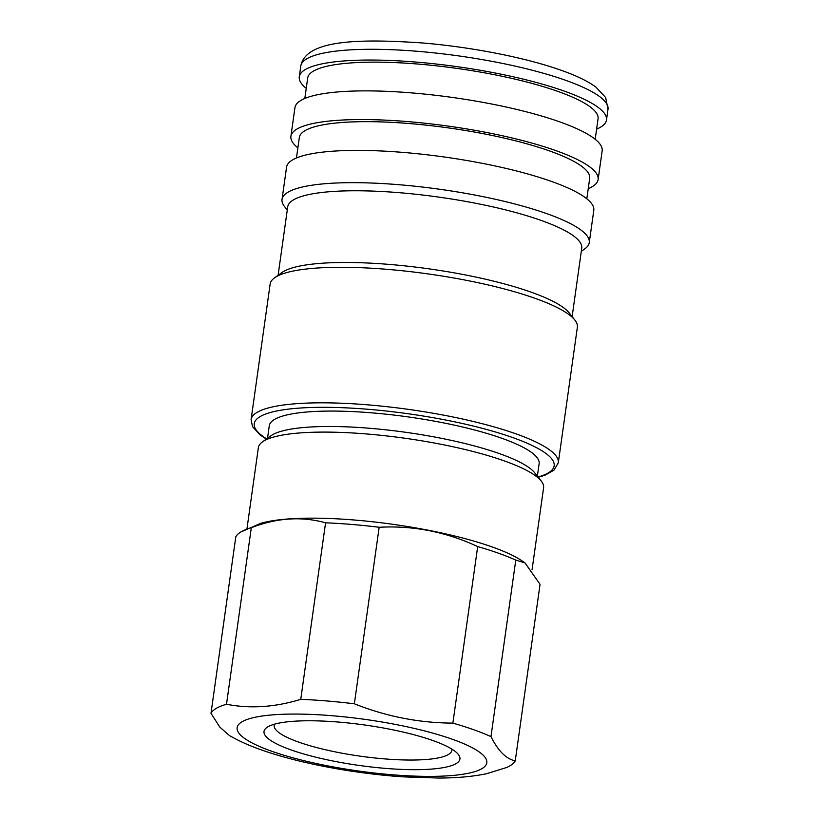 <?xml version="1.0" encoding="UTF-8"?>
<svg xmlns="http://www.w3.org/2000/svg" width="819" height="819" viewBox="0 0 819 819"><rect width="100%" height="100%" fill="white"/><g stroke="black" fill="none" stroke-linecap="round" stroke-linejoin="round"><path stroke-width="1.23" d="M306.245 88.339A155.119 32.013 8 0 1 299.273 76.802A155.119 32.013 8 0 1 397.799 60.821A155.119 32.013 8 0 1 564.035 91.022A155.119 32.013 8 0 1 606.49 119.973A155.119 32.013 8 0 1 596.611 129.146M304.822 98.464L307.698 77.989A146.611 30.252 8 0 1 400.819 62.879A146.611 30.252 8 0 1 557.934 91.421A146.611 30.252 8 0 1 598.065 118.796L595.188 139.271M297.881 147.86A155.119 32.013 8 0 1 290.909 136.323A155.119 32.013 8 0 1 389.424 120.342A155.119 32.013 8 0 1 555.671 150.542A155.119 32.013 8 0 1 598.126 179.494A155.119 32.013 8 0 1 588.237 188.667M290.909 136.323L294.942 107.637A155.119 32.013 8 0 1 393.458 91.656A155.119 32.013 8 0 1 559.694 121.857A155.119 32.013 8 0 1 602.16 150.819L598.126 179.494M296.458 157.985L299.334 137.51A146.611 30.252 8 0 1 392.455 122.4A146.611 30.252 8 0 1 549.569 150.942A146.611 30.252 8 0 1 589.7 178.317L586.813 198.792M287.274 210.043L284.551 206.603A155.119 32.013 8 0 1 282.033 199.427A155.119 32.013 8 0 1 380.559 183.446A155.119 32.013 8 0 1 546.795 213.646A155.119 32.013 8 0 1 589.26 242.608A155.119 32.013 8 0 1 584.858 248.802L581.295 251.372M282.033 199.427L286.568 167.158A155.119 32.013 8 0 1 385.094 151.177A155.119 32.013 8 0 1 551.33 181.378A155.119 32.013 8 0 1 593.795 210.329L589.26 242.608M278.102 275.286L287.725 206.808A148.454 30.641 8 0 1 382.023 191.513A148.454 30.641 8 0 1 541.113 220.413A148.454 30.641 8 0 1 581.756 248.126L572.133 316.605M274.539 277.846L281.859 272.584A148.454 30.641 8 0 1 386.793 264.209A148.454 30.641 8 0 1 531.04 292.127A148.454 30.641 8 0 1 569.266 312.981L574.846 320.055A155.119 32.013 8 0 1 577.364 327.221L558.312 462.755A155.119 32.013 8 0 0 515.857 433.804A155.119 32.013 8 0 0 349.621 403.603A155.119 32.013 8 0 0 251.095 419.584L270.147 284.05A155.119 32.013 8 0 1 274.539 277.846A155.119 32.013 8 0 1 384.193 269.093A155.119 32.013 8 0 1 534.909 298.27A155.119 32.013 8 0 1 574.846 320.055M246.99 528.603L258.364 447.655A144.021 29.719 8 0 1 262.438 441.902L270.976 435.769A136.251 28.112 8 0 1 367.291 428.081A136.251 28.112 8 0 1 499.662 453.695A136.251 28.112 8 0 1 534.746 472.839L541.257 481.091A144.021 29.719 8 0 1 543.591 487.745L532.053 569.85M267.537 438.237L269.277 425.788A136.251 28.112 8 0 1 355.815 411.752A136.251 28.112 8 0 1 501.832 438.278A136.251 28.112 8 0 1 539.127 463.718L537.377 476.167M262.438 441.902A144.021 29.719 8 0 1 364.25 433.773A144.021 29.719 8 0 1 504.176 460.862A144.021 29.719 8 0 1 541.257 481.091M210.995 713.298L235.811 536.783A154.381 31.859 8 0 1 240.612 532.104L260.739 523.341A144.021 29.719 8 0 1 492.076 546.918A144.021 29.719 8 0 1 520.444 559.838L525.03 562.929L515.775 560.094L490.97 736.619C498.167 750.951 506.255 759.029 515.243 760.861A154.381 31.859 8 0 1 506.603 767.505L486.721 773.699C472.655 776.586 456.654 778.03 438.718 778.05L403.173 776.862C354.125 773.556 298.904 763.288 261.343 749.887C249.447 745.751 238.759 740.939 229.3 735.452L219.768 727.057L210.995 713.298A154.381 31.859 8 0 1 226.505 704.258C250.245 708.885 275 707.247 300.757 699.334A154.381 31.859 8 0 1 354.361 703.797C386.251 716.492 419.093 722.931 452.876 723.116A154.381 31.859 8 0 1 473.74 729.749A154.381 31.859 8 0 1 490.97 736.619M432.852 740.53A98.915 20.414 8 0 1 457.401 753.367A98.915 20.414 8 0 1 408.599 769.614A98.915 20.414 8 0 1 291.093 749.928A98.915 20.414 8 0 1 267.997 726.75A98.915 20.414 8 0 1 432.852 740.53M451.812 749.068A89.701 18.509 8 0 1 451.842 750.347A89.701 18.509 8 0 1 394.86 759.592A89.701 18.509 8 0 1 298.73 742.127A89.701 18.509 8 0 1 274.181 725.378A89.701 18.509 8 0 1 274.56 724.16M452.876 723.116L477.692 546.59A154.381 31.859 8 0 1 498.546 553.224A154.381 31.859 8 0 1 515.775 560.094M240.612 532.104A154.381 31.859 8 0 1 251.31 527.733L226.505 704.258M300.757 699.334L325.573 522.809C301.658 516.165 276.904 517.803 251.31 527.733M325.573 522.809A154.381 31.859 8 0 1 379.166 527.272L354.361 703.797M477.692 546.59C446.058 531.848 413.216 525.409 379.166 527.272M515.243 760.861L540.049 584.336L525.03 562.929M299.273 76.802L300.788 66.042A155.119 32.013 8 0 1 399.303 50.061A155.119 32.013 8 0 1 565.54 80.262A155.119 32.013 8 0 1 608.005 109.224L606.49 119.973M266.677 438.861A151.423 31.245 8 0 1 321.181 407.319A151.423 31.245 8 0 1 512.704 437.561A151.423 31.245 8 0 1 538.032 476.996M271.642 751.218A126.065 26.013 8 0 1 275.727 714.639A126.065 26.013 8 0 1 452.303 739.24A126.065 26.013 8 0 1 448.218 775.808A126.065 26.013 8 0 1 271.642 751.218M300.788 66.042C305.61 40.51 355.251 38.298 422.921 42.997C472 47.113 526.218 57.77 561.302 70.332C576.207 75.553 587.745 81.142 595.925 87.101L605.65 97.522L608.005 109.224M251.095 419.584L252.508 426.648L260.135 434.94L266.339 439.097M538.278 477.313L545.137 475.133L554.033 470.106L558.312 462.755"/></g></svg>
